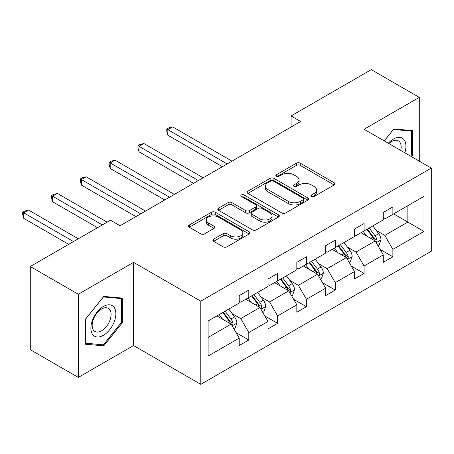 <?xml version="1.0" encoding="UTF-8"?>
<svg xmlns="http://www.w3.org/2000/svg" width="454" height="454" viewBox="0 0 454 454"><rect width="100%" height="100%" fill="white"/><g stroke="black" fill="none" stroke-linecap="round" stroke-linejoin="round"><path stroke-width="0.68" d="M311.484 196.503A1.867 1.078 0 0 0 314.123 196.503L334.155 184.937A2.667 1.538 0 0 0 334.939 183.847A2.667 1.538 0 0 0 334.155 182.758L300.219 163.162A2.667 1.538 0 0 0 296.445 163.162L276.412 174.733A1.867 1.078 0 0 0 275.862 175.494A1.867 1.078 0 0 0 276.412 176.254A1.867 1.078 0 0 0 279.051 176.254L281.645 174.756A8.535 4.926 0 0 1 293.71 174.756L296.541 176.39A8.535 4.926 0 0 1 299.038 179.875A8.535 4.926 0 0 1 296.541 183.359L293.948 184.857A1.867 1.078 0 0 0 293.397 185.618A1.867 1.078 0 0 0 293.948 186.378A1.867 1.078 0 0 0 296.587 186.378L299.18 184.88A8.535 4.926 0 0 1 311.245 184.88L314.077 186.515A8.535 4.926 0 0 1 316.574 189.999A8.535 4.926 0 0 1 314.077 193.483L311.484 194.982A1.867 1.078 0 0 0 310.933 195.742A1.867 1.078 0 0 0 311.484 196.503L311.484 194.982M213.669 239.15A2.667 1.538 0 0 0 212.886 240.24A2.667 1.538 0 0 0 213.669 241.329L223.186 246.828A2.667 1.538 0 0 0 226.96 246.828L249.212 233.98A2.667 1.538 0 0 0 249.989 232.891A2.667 1.538 0 0 0 249.212 231.801L215.27 212.205A2.667 1.538 0 0 0 211.496 212.205L189.25 225.053A2.667 1.538 0 0 0 188.467 226.143A2.667 1.538 0 0 0 189.25 227.233L200.753 233.872A2.667 1.538 0 0 0 204.521 233.872L214.044 228.373A2.667 1.538 0 0 0 214.827 227.284A2.667 1.538 0 0 0 214.044 226.194L208.341 222.903A7.133 4.12 0 0 1 206.252 219.991A7.133 4.12 0 0 1 210.656 216.189A7.133 4.12 0 0 1 218.431 217.08L240.773 229.979A7.133 4.12 0 0 1 242.862 232.891A7.133 4.12 0 0 1 238.458 236.699A7.133 4.12 0 0 1 230.683 235.802L226.96 233.651A2.667 1.538 0 0 0 223.186 233.651L213.669 239.15L213.669 241.329M133.544 262.35L78.315 294.237L30.287 266.509L30.287 349.694L78.315 377.422L133.544 345.534L200.776 384.351L200.776 301.172L133.544 262.35L133.544 345.534M419.292 161.147L419.292 97.377L364.063 129.259L431.3 168.076L200.776 301.172M419.292 97.377L371.27 69.649L291.065 115.952L291.065 127.041M30.287 266.509L110.492 220.207L120.094 225.752L300.673 121.496L291.065 115.952M281.832 212.971A2.667 1.538 0 0 0 285.6 212.971L307.852 200.123A2.667 1.538 0 0 0 308.635 199.034A2.667 1.538 0 0 0 307.852 197.944L273.91 178.348A2.667 1.538 0 0 0 270.141 178.348L247.89 191.196A2.667 1.538 0 0 0 247.112 192.286A2.667 1.538 0 0 0 247.89 193.376L281.832 212.971M242.13 196.905A1.867 1.078 0 0 1 244.025 197.172L244.025 194.953L278.529 214.873A2.667 1.538 0 0 1 279.312 215.962A2.667 1.538 0 0 1 278.529 217.052L256.283 229.9A2.667 1.538 0 0 1 252.509 229.9L218.567 210.304L218.567 208.125A2.667 1.538 0 0 0 217.789 209.215A2.667 1.538 0 0 0 218.567 210.304M218.567 208.125L228.09 202.626A2.667 1.538 0 0 1 231.863 202.626L245.625 210.577A2.667 1.538 0 0 0 249.399 210.577L255.716 206.928A2.667 1.538 0 0 0 256.499 205.838A2.667 1.538 0 0 0 255.716 204.748L241.386 196.474A1.867 1.078 0 0 1 240.841 195.714A1.867 1.078 0 0 1 241.993 194.721A1.867 1.078 0 0 1 244.025 194.953M78.315 294.237L78.315 377.422M208.08 321.023L239.201 303.056L239.201 295.622L248.803 290.078L248.803 297.512L268.013 286.417L268.013 278.989L277.621 273.444L277.621 280.873L296.831 269.784L296.831 262.35L306.433 256.805L306.433 264.239L325.643 253.145L325.643 245.716L335.251 240.172L335.251 247.6L354.461 236.511L354.461 229.077L364.063 223.533L364.063 230.967L383.272 219.872L383.272 212.444L392.88 206.899L392.88 214.328L424.002 196.361L424.002 231.409L392.88 249.377L392.88 256.805L383.272 262.355L383.272 254.921L364.063 266.01L364.063 273.444L354.461 278.989L354.461 271.56L335.251 282.649L335.251 290.078L325.643 295.628L325.643 288.194L306.433 299.282L306.433 306.717L296.831 312.261L296.831 304.833L277.621 315.922L277.621 323.35L268.013 328.9L268.013 321.466L248.803 332.555L248.803 339.989L239.201 345.534L239.201 338.105L208.08 356.072L208.08 321.023M200.776 384.351L431.3 251.261L431.3 168.076M245.727 299.282L259.943 307.494L240.733 318.583L232.153 313.629M240.733 318.583L248.803 332.555M259.943 307.494L268.013 321.466M239.201 301.28L240.733 302.171L248.803 297.512M274.545 282.649L288.761 290.855L269.551 301.944L260.965 296.99M269.551 301.944L277.621 315.922M288.761 290.855L296.831 304.833M268.013 284.647L269.551 285.532L277.621 280.873M303.363 266.01L317.579 274.222L298.363 285.311L289.783 280.356M298.363 285.311L306.433 299.282M317.579 274.222L325.643 288.194M296.831 268.008L298.363 268.893L306.433 264.239M332.175 249.377L346.391 257.583L327.181 268.672L318.6 263.717M327.181 268.672L335.251 282.649M346.391 257.583L354.461 271.56M325.643 251.374L327.181 252.259L335.251 247.6M360.992 232.737L375.208 240.949L355.998 252.038L347.412 247.084M355.998 252.038L364.063 266.01M375.208 240.949L383.272 254.921M354.461 234.735L355.998 235.62L364.063 230.967M393.646 213.885L407.862 222.091L384.81 235.399L376.23 230.445M384.81 235.399L392.88 249.377M424.002 231.409L407.862 222.091L407.862 205.679L424.002 196.361M383.272 218.102L384.81 218.987L392.88 214.328M208.08 337.435L231.131 324.128L216.916 315.922M231.131 324.128L239.201 338.105M380.106 249.433L392.88 256.805M351.288 266.067L364.063 273.444M322.476 282.706L335.251 290.078M293.659 299.339L306.433 306.717M264.847 315.978L277.621 323.35M236.029 332.612L248.803 339.989M411.369 156.573L412.38 155.319L412.38 130.599L393.839 128.942L384.226 140.905M122.302 322.788L122.302 298.074L103.767 296.417L85.227 319.48L85.227 344.194L103.767 345.852L122.302 322.788L121.343 322.238M312.227 196.769L314.077 195.702A8.535 4.926 0 0 0 316.574 192.218L316.574 189.999M299.038 179.875L299.038 182.094A8.535 4.926 0 0 1 296.541 185.578L294.691 186.645M334.121 184.96L300.219 165.381A2.667 1.538 0 0 0 296.445 165.381L277.156 176.521M307.818 200.146L273.91 180.567A2.667 1.538 0 0 0 270.141 180.567L247.924 193.393M303.141 199.8A1.867 1.078 0 0 0 303.686 199.034A1.867 1.078 0 0 0 303.141 198.273L273.348 181.072A1.867 1.078 0 0 0 270.709 181.072L267.974 182.65A8.535 4.926 0 0 0 265.471 186.134A8.535 4.926 0 0 0 267.974 189.619L288.335 201.377A8.535 4.926 0 0 0 300.406 201.377L303.141 199.8L303.141 202.013A1.867 1.078 0 0 0 303.686 201.253L303.686 199.034M265.471 186.134L265.471 188.353A8.535 4.926 0 0 0 267.974 191.838L267.974 189.619M303.141 202.013L300.406 203.596A8.535 4.926 0 0 1 288.335 203.596L267.974 191.838M218.607 210.321L228.09 204.845L228.09 202.626M256.499 205.838L256.499 208.057A2.667 1.538 0 0 1 255.716 209.146L249.399 212.795A2.667 1.538 0 0 1 245.625 212.795L231.863 204.845A2.667 1.538 0 0 0 228.09 204.845M244.025 197.172L278.495 217.074M259.909 218.822A7.133 4.12 0 0 0 267.684 219.713A7.133 4.12 0 0 0 272.088 215.911A7.133 4.12 0 0 0 269.999 212.994L262.128 208.454A2.667 1.538 0 0 0 258.354 208.454L252.038 212.097A2.667 1.538 0 0 0 251.261 213.187A2.667 1.538 0 0 0 252.038 214.277L259.909 218.822L259.909 221.041A7.133 4.12 0 0 0 267.684 221.932A7.133 4.12 0 0 0 272.088 218.13L272.088 215.911M251.261 213.187L251.261 215.406A2.667 1.538 0 0 0 252.038 216.496L252.038 214.277M259.909 221.041L252.038 216.496M242.862 232.891L242.862 235.11A7.133 4.12 0 0 1 238.458 238.917A7.133 4.12 0 0 1 230.683 238.021L226.96 235.87A2.667 1.538 0 0 0 223.186 235.87L213.703 241.352M206.252 219.991L206.252 222.21A7.133 4.12 0 0 0 208.341 225.122L208.341 222.903M214.01 228.396L208.341 225.122M249.178 234.003L215.27 214.424A2.667 1.538 0 0 0 211.496 214.424L189.284 227.25M411.415 154.763L412.38 155.319M101.809 344.722L103.767 345.852M378.086 245.937L379.05 245.381L380.968 239.837A7.202 4.154 -120 0 0 378.67 233.708L372.825 225.905M366.622 235.989L363.223 231.449M362.071 233.362L361.418 232.493M231.994 161.147L172.633 126.876L167.832 129.651L167.832 135.196L222.386 166.692M376.008 242.34L376.922 241.403L377.081 240.143A7.202 4.154 -120 0 0 375.021 235.813L369.176 228.01M367.371 229.054L373.653 237.436A3.666 2.117 60 0 1 374.317 238.549L377.081 240.143M366.872 229.344L372.717 237.147A7.202 4.154 60 0 1 374.51 240.546M167.832 135.196L166.777 131.257L166.777 129.038L227.193 163.922M166.777 129.038L168.695 127.932L172.633 126.876M349.274 262.577L350.233 262.02L352.151 256.476A7.202 4.154 -120 0 0 349.858 250.341L344.013 242.544M337.81 252.628L334.405 248.088M333.253 250.001L332.6 249.127M203.176 177.786L143.822 143.515L139.015 146.284L139.015 151.835L193.574 183.331M347.196 258.979L348.11 258.037L348.269 256.782A7.202 4.154 -120 0 0 346.203 252.452L340.364 244.649M338.559 245.688L344.836 254.07A3.666 2.117 60 0 1 345.5 255.182L348.269 256.782M338.054 245.983L343.899 253.78A7.202 4.154 60 0 1 345.693 257.18M139.015 151.835L137.959 147.896L137.959 145.677L198.375 180.556M137.959 145.677L139.883 144.565L143.822 143.515M320.456 279.21L321.421 278.654L323.339 273.109A7.202 4.154 -120 0 0 321.04 266.98L315.195 259.177M308.992 269.262L305.593 264.722M304.441 266.634L303.788 265.766M174.364 194.42L115.004 160.148L110.203 162.924L110.203 168.468L164.757 199.964M318.379 275.612L319.293 274.676L319.451 273.416A7.202 4.154 -120 0 0 317.391 269.086L311.546 261.288M309.741 262.327L316.018 270.709A3.666 2.117 60 0 1 316.688 271.821L319.451 273.416M309.242 262.616L315.087 270.419A7.202 4.154 60 0 1 316.881 273.819M110.203 168.468L109.147 164.53L109.147 162.311L169.563 197.195M109.147 162.311L111.065 161.204L115.004 160.148M404.837 152.799A17.661 10.198 120 0 0 402.284 138.147A17.661 10.198 120 0 0 388.318 143.265M400.74 150.433A13.37 7.718 120 0 0 398.391 140.848A13.37 7.718 120 0 0 388.913 143.612M384.266 140.922L393.453 129.492L411.415 131.098L411.415 155.047L410.564 156.108M410.229 130.406L411.415 131.098M114.198 321.88A17.661 10.198 120 0 0 109.624 304.821A17.661 10.198 120 0 0 92.571 319.945A17.661 10.198 120 0 0 97.139 337.004A17.661 10.198 120 0 0 114.198 321.88M109.817 320.632A13.37 7.718 120 0 0 108.319 308.323A13.37 7.718 120 0 0 93.445 319.168A13.37 7.718 120 0 0 94.948 331.482A13.37 7.718 120 0 0 109.817 320.632M85.42 343.258L85.42 319.31L103.381 296.961L121.343 298.567L121.343 322.516L103.381 344.858L85.227 343.145M120.151 297.881L121.343 298.567M291.644 295.849L292.603 295.293L294.521 289.748A7.202 4.154 -120 0 0 292.223 283.614L286.383 275.816M280.175 285.901L276.775 281.361M275.623 283.273L274.971 282.399M145.547 211.059L86.192 176.788L81.385 179.557L81.385 185.107L135.945 216.603M289.567 292.251L290.481 291.309L290.634 290.055A7.202 4.154 -120 0 0 288.574 285.725L282.734 277.922M280.93 278.966L287.206 287.342A3.666 2.117 60 0 1 287.87 288.46L290.634 290.055M280.424 279.255L286.27 287.053A7.202 4.154 60 0 1 288.063 290.452M81.385 185.107L80.33 181.169L80.33 178.95L140.746 213.828M80.33 178.95L82.253 177.837L86.192 176.788M262.826 312.483L263.785 311.926L265.709 306.382A7.202 4.154 -120 0 0 263.411 300.253L257.566 292.45M251.363 302.534L247.963 297.994M246.811 299.907L246.159 299.038M107.127 222.148L57.374 193.421L52.573 196.196L52.573 201.741L97.525 227.692M260.749 308.885L261.663 307.948L261.822 306.688A7.202 4.154 -120 0 0 259.762 302.358L253.917 294.561M252.112 295.599L258.388 303.981A3.666 2.117 60 0 1 259.058 305.094L261.822 306.688M251.612 295.889L257.458 303.692A7.202 4.154 60 0 1 259.251 307.091M52.573 201.741L51.518 197.802L51.518 195.583L102.326 224.923M51.518 195.583L53.436 194.477L57.374 193.421M234.014 329.122L234.973 328.565L236.892 323.021A7.202 4.154 -120 0 0 234.593 316.886L228.754 309.089M222.545 319.173L219.146 314.633M217.994 316.546L217.341 315.672M78.315 238.781L28.557 210.06L23.756 212.83L23.756 218.38L68.707 244.331M231.937 325.524L232.851 324.582L233.004 323.327A7.202 4.154 -120 0 0 230.944 318.997L225.099 311.194M223.3 312.239L229.576 320.615A3.666 2.117 60 0 1 230.24 321.733L233.004 323.327M222.795 312.528L228.64 320.325A7.202 4.154 60 0 1 230.433 323.725M23.756 218.38L22.7 214.441L22.7 212.222L73.508 241.556M22.7 212.222L24.624 211.11L28.557 210.06M314.077 195.702L314.077 193.483M293.948 186.378L293.948 184.857M296.541 185.578L296.541 183.359M276.412 176.254L276.412 174.733M296.445 165.381L296.445 163.162M300.219 165.381L300.219 163.162M334.155 184.937L334.155 182.758M247.89 193.376L247.89 191.196M270.141 180.567L270.141 178.348M273.91 180.567L273.91 178.348M307.852 200.123L307.852 197.944M288.335 203.596L288.335 201.377M300.406 203.596L300.406 201.377M231.863 204.845L231.863 202.626M245.625 212.795L245.625 210.577M249.399 212.795L249.399 210.577M255.716 209.146L255.716 206.928M278.529 217.052L278.529 214.873M223.186 235.87L223.186 233.651M226.96 235.87L226.96 233.651M230.683 238.021L230.683 235.802M214.044 228.373L214.044 226.194M189.25 227.233L189.25 225.053M211.496 214.424L211.496 212.205M215.27 214.424L215.27 212.205M249.212 233.98L249.212 231.801M376.213 242.691L380.923 239.979M375.021 235.813L378.67 233.708M370.668 238.327L372.717 237.147M347.401 259.33L352.105 256.612M346.203 252.452L349.858 250.341M341.856 254.961L343.899 253.78M318.583 275.964L323.293 273.251M317.391 269.086L321.04 266.98M313.039 271.6L315.087 270.419M289.771 292.603L294.476 289.885M288.574 285.725L292.223 283.614M284.221 288.239L286.27 287.053M260.954 309.236L265.658 306.524M259.762 302.358L263.411 300.253M255.409 304.872L257.458 303.692M232.142 325.876L236.846 323.157M230.944 318.997L234.593 316.886M226.591 321.511L228.64 320.325"/></g></svg>
